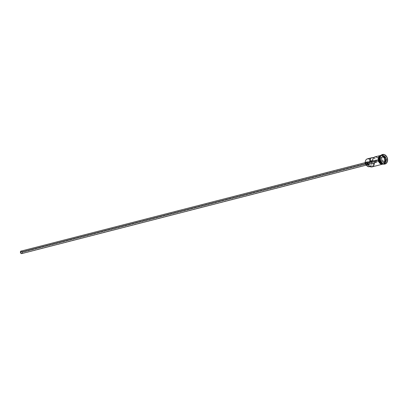 <?xml version="1.0" encoding="UTF-8"?>
<svg xmlns="http://www.w3.org/2000/svg" width="408" height="408" viewBox="0 0 408 408"><rect width="100%" height="100%" fill="white"/><g stroke="black" fill="none" stroke-linecap="round" stroke-linejoin="round"><path stroke-width="0.31" stroke-dasharray="2.04 1.53" d="M370.087 159.457A4.478 3.341 -104.4 0 1 372.025 163.205L371.775 163.231A4.299 3.208 75.6 0 0 368.093 158.936A4.299 3.208 75.6 0 0 365.257 163.118L365.344 161.502L365.915 160.135L366.879 159.237L368.093 158.936L369.373 159.278L370.52 160.216L372.025 163.205L371.785 163.353A4.299 3.208 75.6 0 0 371.775 163.231A4.299 3.208 -104.4 0 1 371.785 163.353A2.688 2.004 75.6 0 0 371.204 164.516L373.519 163.924L374.095 162.756L373.983 164.337L373.402 165.663L372.448 166.53L371.255 166.821L369.995 166.489L368.863 165.582L367.582 162.644L369.22 165.169L370.77 166.112L372.346 165.826L373.519 163.924A2.688 2.004 -104.4 0 1 374.095 162.756L372.025 163.205A4.478 3.341 75.6 0 0 367.516 158.809M373.59 157.733A4.478 3.341 -104.4 0 1 376.457 161.517L373.835 161.471L373.034 160.885L372.346 161.446L369.719 161.4L372.346 161.446L375.238 160.701L375.391 161.849L376.145 162.348L376.712 162.037L376.885 161.262A1.122 0.836 -104.4 0 1 376.314 162.328A1.122 0.836 -104.4 0 1 375.187 161.231L20.573 252.282A1.122 0.836 75.6 0 0 21.7 253.378A1.122 0.836 75.6 0 0 22.272 252.307L376.885 161.262L376.727 160.726L379.353 160.772A4.478 3.341 75.6 0 0 378.527 158.707A4.478 3.341 75.6 0 0 374.921 156.907L374.988 156.891M21.757 253.597A1.346 1 75.6 0 0 22.44 252.312L367.797 163.639A1.346 1 -104.4 0 1 367.113 164.924A1.346 1 -104.4 0 1 365.762 163.603L366.71 164.919L367.7 164.373L367.669 163.129L366.848 162.323L365.966 162.67L365.435 163.69L365.762 163.603A1.346 1 -104.4 0 1 366.445 162.318A1.346 1 -104.4 0 1 367.797 163.639L22.44 252.312A1.346 1 75.6 0 0 21.088 250.991L20.91 251.063M366.542 165.301A1.79 1.336 75.6 0 0 367.226 165.357A1.79 1.336 75.6 0 0 368.138 163.644L369.872 163.2A1.79 1.336 -104.4 0 1 368.96 164.914A1.79 1.336 -104.4 0 1 367.159 163.154L368.159 164.801L368.954 164.914L369.74 164.179L369.699 162.522L368.608 161.446L367.43 161.91L367.159 163.154L365.578 163.557L367.159 163.154A1.79 1.336 -104.4 0 1 368.067 161.441A1.79 1.336 -104.4 0 1 369.872 163.2L368.138 163.644A1.79 1.336 75.6 0 0 366.333 161.884A1.79 1.336 75.6 0 0 365.41 163.373M383.525 163.848A4.391 3.274 75.6 0 0 385.897 159.625L385.953 159.61A4.391 3.274 -104.4 0 1 383.586 163.838A4.391 3.274 -104.4 0 1 379.307 159.492A4.391 3.274 -104.4 0 1 381.536 155.3A4.391 3.274 -104.4 0 1 385.953 159.61L385.897 159.625A4.391 3.274 75.6 0 0 381.48 155.315A4.391 3.274 75.6 0 0 379.925 156.453M382.934 163.945A4.478 3.341 75.6 0 0 386.08 159.594A4.478 3.341 75.6 0 0 381.572 155.198A4.478 3.341 75.6 0 0 380.776 155.555A4.478 3.341 75.6 0 1 386.08 159.594L386.662 159.446A4.478 3.341 75.6 0 0 382.826 154.969A4.478 3.341 75.6 0 0 379.874 159.329L379.874 159.329A4.478 3.341 -104.4 0 1 382.153 155.05A4.478 3.341 -104.4 0 1 386.662 159.446L386.08 159.594A4.478 3.341 75.6 0 1 383.8 163.878A4.478 3.341 75.6 0 1 382.934 163.945M383.076 164.001A4.478 3.341 -104.4 0 0 383.627 163.919A4.478 3.341 -104.4 0 0 385.907 159.64L385.33 159.788L385.907 159.64A4.478 3.341 -104.4 0 0 380.883 155.438A4.478 3.341 -104.4 0 1 381.398 155.244A4.478 3.341 -104.4 0 1 385.907 159.64A4.478 3.341 -104.4 0 1 383.714 163.899M387.289 159.38L386.662 159.446A4.478 3.341 -104.4 0 1 384.382 163.725A4.478 3.341 -104.4 0 1 379.874 159.329L379.874 159.329A4.478 3.341 75.6 0 0 383.709 163.807A4.478 3.341 75.6 0 0 386.662 159.446L387.289 159.38A4.927 3.672 75.6 0 0 382.475 154.51A4.927 3.672 -104.4 0 1 387.289 159.38L387.58 159.304L387.289 159.38A4.927 3.672 -104.4 0 1 384.923 164.047A4.927 3.672 75.6 0 0 387.289 159.38M380.552 155.458L381.878 155.484L383.163 156.162L384.224 157.396L385.04 159.865L374.34 162.608L385.04 159.865L384.713 162.308L383.352 163.909L381.419 164.128L379.557 162.889L378.252 159.747A4.478 3.341 -104.4 0 1 380.531 155.463A4.478 3.341 -104.4 0 1 380.679 155.433A4.478 3.341 -104.4 0 1 385.04 159.865A4.478 3.341 -104.4 0 1 382.903 164.103A4.478 3.341 -104.4 0 1 382.76 164.144A4.478 3.341 -104.4 0 1 378.252 159.747L378.344 158.059L378.935 156.636L380.679 155.433M373.32 157.651L375.544 159.309L376.457 161.517L379.353 160.772L377.956 157.978M383.03 164.072L384.188 163.435L385.004 162.231L385.33 159.788A4.478 3.341 75.6 0 0 380.822 155.392L382.163 155.407L384.025 156.647L385.33 159.788A4.478 3.341 75.6 0 1 383.178 164.031M382.913 164.144A4.524 3.371 75.6 0 0 385.075 159.865A4.524 3.371 75.6 0 0 381.358 155.351M381.011 155.305A4.524 3.371 -104.4 0 1 385.361 159.788A4.524 3.371 -104.4 0 1 383.826 163.776M375.238 160.701L372.616 160.655L375.238 160.701L372.346 161.446A1.122 0.836 -104.4 0 1 372.866 160.905A1.122 0.836 -104.4 0 1 373.835 161.471L376.457 161.517L378.803 160.915L376.727 160.726L373.835 161.471L376.727 160.726A1.122 0.836 -104.4 0 1 376.885 161.262L22.272 252.307L21.945 251.522L21.15 251.211L20.568 252.062L20.9 253.067L21.848 253.322L22.272 252.307A1.122 0.836 75.6 0 0 21.145 251.211A1.122 0.836 75.6 0 0 20.573 252.282L375.187 161.231A1.122 0.836 -104.4 0 1 375.238 160.701M385.953 159.61A4.391 3.274 -104.4 0 1 383.724 163.807A4.391 3.274 -104.4 0 1 379.307 159.492A4.391 3.274 -104.4 0 1 381.674 155.269A4.391 3.274 -104.4 0 1 385.953 159.61M381.755 163.572A4.391 3.274 75.6 0 0 383.663 163.817A4.391 3.274 75.6 0 0 385.897 159.625A4.391 3.274 75.6 0 0 381.618 155.285A4.391 3.274 75.6 0 0 379.246 159.508M380.832 155.341L382.168 155.366L383.469 156.055L384.54 157.299L385.208 158.916L385.382 160.66L385.035 162.256L384.209 163.475L383.041 164.118M382.75 164.195L383.923 163.547L384.744 162.333L385.096 160.732L384.923 158.993L384.249 157.376L382.546 155.703L381.2 155.341L379.925 155.657M378.308 158.044L378.221 159.742M378.374 160.614L378.65 161.456M380.746 163.904L381.414 164.169M372.06 166.892A4.478 3.341 75.6 0 0 374.34 162.608L372.025 163.205L371.423 163.868L371.204 164.516L373.519 163.924A3.631 2.703 -104.4 0 1 371.734 166.097A3.631 2.703 -104.4 0 1 368.399 163.832L367.894 163.965L368.399 163.832A2.688 2.004 -104.4 0 0 367.582 162.644A4.299 3.208 75.6 0 0 371.255 166.821A4.299 3.208 75.6 0 0 374.095 162.756L374.34 162.608M369.418 166.688A3.631 2.703 75.6 0 0 371.204 164.516L370.648 165.826L369.668 166.607M365.42 163.598L365.695 162.353L366.343 161.884L367.134 161.996L367.812 162.659L368.006 164.623L367.46 165.266L366.425 165.245M21.491 250.996L22.399 252.052L22.236 253.246M382.775 156.754L382.383 156.478L383.479 156.193L382.383 156.478L380.501 157.972L380.807 161.032L382.995 162.598L383.704 162.037L382.995 162.598L384.091 162.318L382.995 162.598L380.807 161.032L381.903 160.752L380.807 161.032L380.501 157.972L381.597 157.687L380.501 157.972L382.383 156.478L382.775 156.754M368.613 164.307L368.108 164.434M367.781 164.521L21.7 253.378M366.445 162.318L365.211 162.639M368.067 161.441L366.333 161.884M383.724 163.807C381.419 163.985 379.95 162.542 379.328 159.482C379.226 157.248 379.965 155.856 381.536 155.3L381.48 155.315C383.785 155.132 385.249 156.575 385.876 159.635C385.978 161.869 385.239 163.266 383.663 163.817L383.724 163.807M380.531 155.463L379.517 155.723M381.398 155.244L380.822 155.392M382.153 155.05L381.572 155.198M382.617 154.469L382.332 154.54M381.261 155.081L385.443 159.803L383.581 164.128M384.382 163.725L383.8 163.878M383.627 163.919L383.051 164.067M382.76 164.144L381.745 164.404M369.949 166.556L371.734 166.097M368.96 164.914L367.226 165.357M367.113 164.924L366.257 165.143M372.866 160.905L21.145 251.211"/><path stroke-width="0.61" d="M379.517 155.723L374.921 156.907A4.478 3.341 75.6 0 0 372.616 160.655L369.719 161.4A4.478 3.341 -104.4 0 1 372.03 157.646L367.516 158.809A4.478 3.341 75.6 0 0 365.236 163.088A4.478 3.341 -104.4 0 1 366.614 159.242A4.478 3.341 -104.4 0 1 370.087 159.457M20.405 252.277L365.435 163.69L20.405 252.277A1.346 1 75.6 0 0 21.757 253.597L20.966 253.388L20.451 252.537L20.502 251.542L21.094 250.991A1.346 1 75.6 0 0 20.405 252.277M365.41 163.373A1.79 1.336 75.6 0 0 365.42 163.598L365.42 163.598A1.79 1.336 75.6 0 0 366.542 165.301M379.297 159.477A4.478 3.341 75.6 0 0 382.934 163.945A4.478 3.341 75.6 0 1 379.297 159.477L379.833 159.339L379.297 159.477A4.478 3.341 75.6 0 1 380.776 155.555A4.478 3.341 75.6 0 0 379.297 159.477M383.714 163.899A4.478 3.341 -104.4 0 1 379.124 159.523L379.246 159.508A4.391 3.274 75.6 0 0 381.495 163.429M379.822 159.248A4.927 3.672 -104.4 0 1 382.475 154.51A4.927 3.672 75.6 0 0 382.332 154.54A4.927 3.672 75.6 0 0 379.822 159.248L380.113 159.176A4.927 3.672 -104.4 0 1 382.617 154.469A4.927 3.672 -104.4 0 1 387.58 159.304L387.105 157.442L386.141 155.851L384.096 154.484L381.97 154.724L380.47 156.488L380.088 158.227L380.582 161.038L382.174 163.246L383.591 163.996L385.05 164.021L386.32 163.317L387.218 161.991L387.58 159.304A4.927 3.672 -104.4 0 1 385.07 164.011A4.927 3.672 -104.4 0 1 380.113 159.176L379.822 159.248A4.927 3.672 75.6 0 0 384.78 164.087A4.927 3.672 75.6 0 0 384.923 164.047A4.927 3.672 -104.4 0 1 379.822 159.248M370.03 166.418L368.46 166.709L366.904 165.76L366.083 164.429L367.894 163.965L366.083 164.429A2.688 2.004 75.6 0 0 365.272 163.241L378.145 159.773L367.552 162.491A4.478 3.341 75.6 0 0 372.06 166.892L381.745 164.404M372.03 157.646A4.478 3.341 -104.4 0 1 373.59 157.733M379.925 156.453A4.391 3.274 75.6 0 0 379.246 159.508L379.124 159.523A4.478 3.341 -104.4 0 1 380.883 155.438A4.478 3.341 -104.4 0 0 379.124 159.523L378.542 159.671L379.124 159.523A4.478 3.341 -104.4 0 0 383.076 164.001M381.398 155.244L380.822 155.392A4.478 3.341 75.6 0 0 378.542 159.671A4.478 3.341 75.6 0 0 383.051 164.067A4.478 3.341 75.6 0 0 383.178 164.031M379.246 159.508L379.246 159.508A4.391 3.274 75.6 0 0 381.755 163.572M381.358 155.351A4.524 3.371 75.6 0 0 378.236 158.462M383.826 163.776A4.524 3.371 -104.4 0 1 378.507 159.671L378.14 159.732L378.507 159.671A4.524 3.371 -104.4 0 1 381.011 155.305M377.956 157.978L376.212 156.912L374.422 157.095L373.09 158.477L372.616 160.655L369.719 161.4L370.199 159.217L371.01 158.177L372.096 157.631L373.932 157.876M378.374 160.614L378.221 159.742A4.524 3.371 75.6 0 0 382.913 164.144M381.898 160.783L381.582 157.621L383.53 156.075L385.79 157.697L386.106 160.859L384.163 162.404L381.898 160.783L384.163 162.404L386.106 160.859L384.877 161.104L384.571 158.044L382.775 156.754L384.571 158.044L385.672 157.758L384.571 158.044L384.877 161.104L385.973 160.818L384.091 162.318L381.903 160.752L381.597 157.687L383.479 156.193L385.672 157.758L385.973 160.818L384.163 162.404L381.898 160.783L381.582 157.621L381.898 160.783M383.658 163.873L382.383 164.195L380.404 163.409L379.333 162.16L378.66 160.543L378.486 158.799L379.195 156.534L380.215 155.586L381.49 155.269M380.843 155.387L379.685 156.024L378.869 157.228L378.522 158.809L378.695 160.533L379.358 162.134L380.419 163.368L381.704 164.052L383.03 164.072M379.925 155.657L378.91 156.606L378.308 158.044M378.65 161.456L379.537 162.919L380.746 163.904M381.414 164.169L382.75 164.195M369.949 166.556L369.418 166.688A3.631 2.703 75.6 0 1 366.083 164.429L365.236 163.088L367.552 162.491A4.478 3.341 -104.4 0 0 371.387 166.969A4.478 3.341 -104.4 0 0 374.34 162.608M366.69 165.352L365.752 164.582L365.415 163.251M22.343 253.047L21.752 253.597L366.257 165.143M365.211 162.639L21.491 250.996M383.704 162.037L384.877 161.104L383.704 162.037M385.973 160.818L385.79 157.697L385.973 160.818M385.672 157.758L383.53 156.075L385.672 157.758M383.479 156.193L381.597 157.687L383.479 156.193M376.314 162.328L368.613 164.307M368.108 164.434L367.781 164.521M382.617 154.469L382.332 154.54M383.581 164.128L380.108 163.613L378.14 159.732L381.261 155.081M385.07 164.011L384.78 164.087M383.627 163.919L383.051 164.067"/></g></svg>
